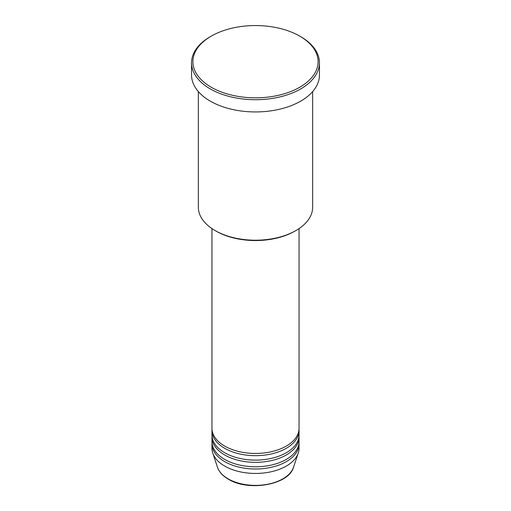 <?xml version="1.0" encoding="UTF-8"?>
<svg xmlns="http://www.w3.org/2000/svg" width="511" height="511" viewBox="0 0 511 511"><rect width="100%" height="100%" fill="white"/><g stroke="black" fill="none" stroke-linecap="round" stroke-linejoin="round"><path stroke-width="0.77" d="M211.956 228.596L211.956 428.307A43.544 25.141 0 0 0 224.712 446.084A43.544 25.141 0 0 0 272.165 451.532A43.544 25.141 0 0 0 299.044 428.307L299.044 228.596M212.001 429.419A43.544 25.141 0 0 0 211.956 430.53A43.544 25.141 0 0 0 224.712 448.307A43.544 25.141 0 0 0 272.165 453.755A43.544 25.141 0 0 0 299.044 430.53A43.544 25.141 0 0 0 298.999 429.419M211.956 430.53L211.956 434.976A43.544 25.141 0 0 0 224.712 452.752A43.544 25.141 0 0 0 272.165 458.201A43.544 25.141 0 0 0 299.044 434.976L299.044 430.53M212.001 436.087A43.544 25.141 0 0 0 211.956 437.199A43.544 25.141 0 0 0 224.712 454.975A43.544 25.141 0 0 0 272.165 460.424A43.544 25.141 0 0 0 299.044 437.199A43.544 25.141 0 0 0 298.999 436.087M211.956 437.199L211.956 441.645A43.544 25.141 0 0 0 224.712 459.415A43.544 25.141 0 0 0 272.165 464.869A43.544 25.141 0 0 0 299.044 441.645L299.044 437.199M212.001 442.756A43.544 25.141 0 0 0 211.956 443.861A43.544 25.141 0 0 0 224.712 461.637A43.544 25.141 0 0 0 272.165 467.086A43.544 25.141 0 0 0 299.044 443.861A43.544 25.141 0 0 0 298.999 442.756M295.907 230.557L294.949 231.113A55.788 32.206 180 0 1 216.051 231.113L215.093 230.557A57.149 32.991 0 0 0 295.907 230.557A57.149 32.991 0 0 0 312.649 207.223L312.649 91.59M211.241 87.24A62.591 36.134 0 0 0 299.759 87.24A62.591 36.134 0 0 0 299.759 36.134L300.717 36.69A63.952 36.92 180 0 1 300.724 36.69A63.952 36.92 180 0 1 319.452 62.796A63.952 36.92 180 0 1 279.971 96.911A63.952 36.92 180 0 1 210.283 88.908A63.952 36.92 180 0 1 191.548 62.796A63.952 36.92 180 0 1 210.276 36.69L211.241 36.134A62.591 36.134 0 0 0 211.241 87.24M191.548 62.796L191.548 75.021A63.952 36.92 0 0 0 210.283 101.127A63.952 36.92 0 0 0 279.971 109.13A63.952 36.92 0 0 0 319.452 75.021L319.452 62.796M211.956 443.861L211.956 448.307A43.544 25.141 0 0 0 212.748 453.072A43.544 25.141 0 0 0 224.712 466.083A43.544 25.141 0 0 0 268.256 472.343A43.544 25.141 0 0 0 298.252 453.072A43.544 25.141 0 0 0 299.044 448.307L299.044 443.861M300.724 36.69L299.759 36.134A62.591 36.134 0 0 0 211.241 36.134M198.351 91.59L198.351 207.223A57.149 32.991 0 0 0 215.093 230.557L216.051 231.113M228.13 478.839A38.708 22.35 0 0 0 266.844 484.402A38.708 22.35 0 0 0 293.506 467.271C288.868 484.882 248.461 491.812 228.379 479.197C222.77 475.939 219.142 471.966 217.494 467.271A38.708 22.35 0 0 0 228.13 478.839M293.506 467.271L298.252 453.072M217.494 467.271L212.748 453.072"/></g></svg>

